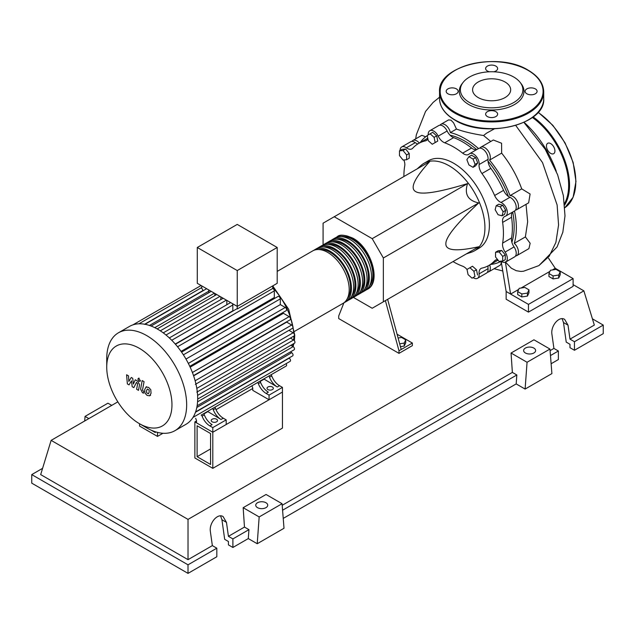 <?xml version="1.0" encoding="UTF-8"?>
<svg xmlns="http://www.w3.org/2000/svg" width="635" height="635" viewBox="0 0 635 635"><rect width="100%" height="100%" fill="white"/><g stroke="black" fill="none" stroke-linecap="round" stroke-linejoin="round"><path stroke-width="0.95" d="M197.104 456.692L197.104 425.76L210.566 433.53L210.566 464.463L197.104 456.692L210.566 448.921M194.874 457.986L194.874 421.894L212.796 432.244L212.796 468.336L194.874 457.986M252.762 388.477L216.011 409.686M196.501 420.949L194.874 421.894M212.796 468.336L282.448 428.117L282.448 392.033L212.796 432.244L196.501 422.839L196.501 420.513L195.659 418.298M511.889 242.3A69.747 40.267 -120 0 0 514.159 226.528A69.747 40.267 -120 0 0 512.715 212.019M508.373 196.413A69.747 40.267 -120 0 0 488.021 161.171M476.679 149.606A69.747 40.267 -120 0 0 450.048 135.184M466.376 253.881L471.321 252.238A50.514 29.162 -120 0 0 474.472 250.825A50.514 29.162 -120 0 0 484.934 227.695A50.514 29.162 -120 0 0 462.883 176.863A50.514 29.162 -120 0 0 423.958 163.33A50.514 29.162 -120 0 0 421.156 165.354L417.258 168.815M423.958 163.33L428.419 160.75A50.514 29.162 60 0 1 467.344 174.284A50.514 29.162 60 0 1 489.394 225.123A50.514 29.162 60 0 1 478.933 248.245L474.472 250.825M353.354 297.378L372.197 308.253L383.357 301.808L383.357 257.985L372.197 238.657L467.558 183.594C464.185 194.135 467.9 200.581 478.719 202.93C456.549 223.655 445.595 237.284 445.865 243.808C445.595 250.65 456.549 251.627 478.719 246.753L467.558 253.198M398.097 337.995L401.606 337.455L405.733 339.836L404.225 343.09L399.669 343.797M404.225 343.09L404.225 346.083L405.733 342.829L405.733 339.836M404.225 346.083L400.447 346.662M385.389 300.633L398.986 350.79L412.377 343.051L397.073 334.216M398.986 350.79L398.986 353.362L412.377 345.63L412.377 343.051M398.986 353.362L338.709 318.564L338.709 315.984L343.916 302.784M401.217 349.496L387.628 299.347M383.357 257.985L478.719 202.93M383.357 301.808L478.719 246.753M372.197 238.657L334.24 216.741L323.08 223.187L323.08 244.943M334.24 216.741L429.609 161.687C414.298 178.451 409.67 188.42 415.727 191.611C421.243 195.104 438.523 192.437 467.558 183.594M503.111 211.82L502.047 215.805L498.062 214.733L495.141 209.685L496.213 205.7L500.197 206.772L503.111 211.82L505.706 210.328L504.634 214.305L502.047 215.805M500.197 206.772L502.785 205.272L498.8 204.208L496.213 205.7M502.785 205.272L505.706 210.328M473.051 159.075L475.115 164.394L473.051 167.322L468.924 164.941L466.86 159.631L468.924 156.694L473.051 159.075L475.639 157.583L477.703 162.893L475.115 164.394M477.703 162.893L475.639 165.83L473.051 167.322M475.639 157.583L471.511 155.202L468.924 156.694M430.125 133.818L434.102 137.35L435.173 142.565L432.26 144.248L428.276 140.716L427.204 135.501L432.713 132.318L436.697 135.85L434.102 137.35M436.697 135.85L437.761 141.073L435.173 142.565M437.761 141.073L434.848 142.756M399.478 150.836L403.05 150.519L406.622 154.964L406.622 159.726L403.05 160.044L399.478 155.599L399.478 150.836L402.066 149.344L405.638 149.019L403.05 150.519M405.638 149.019L409.21 153.464L406.622 154.964M409.21 153.464L409.21 158.226L406.622 159.726M472.051 278.17L468.074 274.637L467.003 269.423L469.916 267.74L473.9 271.272L474.972 276.487L472.051 278.17M473.9 271.272L476.496 269.78L472.511 266.24L469.916 267.74M476.496 269.78L477.56 274.995M502.698 261.152L499.126 261.469L495.554 257.024L495.554 252.262L499.126 251.944L502.698 256.389L502.698 261.152L505.293 259.659L505.293 254.897L502.698 256.389M499.126 251.944L501.721 250.452L498.15 250.769L495.554 252.262M501.721 250.452L505.293 254.897M467.027 269.526A9.469 5.469 -120 0 0 462.645 266.2A70.382 40.632 60 0 1 453.025 261.58M428.22 134.914A7.89 4.556 60 0 1 429.831 130.699A7.89 4.556 60 0 1 438.198 136.152A9.469 5.469 -120 0 0 444.706 142.796A70.382 40.632 60 0 1 462.645 153.154A9.469 5.469 -120 0 0 468.59 154.448A9.469 5.469 -120 0 0 469.154 154.027A7.89 4.556 60 0 1 469.63 153.678A7.89 4.556 60 0 1 476.036 156.154A7.89 4.556 60 0 1 479.115 164.536A9.469 5.469 -120 0 0 481.949 173.53A70.382 40.632 60 0 1 494.633 195.501A9.469 5.469 -120 0 0 501.007 202.454A7.89 4.556 60 0 1 506.73 209.304A7.89 4.556 60 0 1 505.666 216.09A7.89 4.556 60 0 1 505.127 216.329A9.469 5.469 -120 0 0 504.484 216.614A9.469 5.469 -120 0 0 502.626 222.401L511.556 217.249A9.469 5.469 60 0 1 512.659 212.05M502.626 222.401A70.382 40.632 60 0 1 502.626 243.118A9.469 5.469 -120 0 0 505.127 252.079A7.89 4.556 60 0 1 505.666 262.049A7.89 4.556 60 0 1 501.142 261.287M511.556 217.249A70.382 40.632 60 0 1 511.556 237.958L502.626 243.118M505.127 252.079L514.056 246.92A9.469 5.469 60 0 1 511.556 237.958M481.949 173.53L490.879 168.37A9.469 5.469 60 0 1 488.045 159.377L479.115 164.536M490.879 168.37A70.382 40.632 60 0 1 503.563 190.341L494.633 195.501M501.007 202.454L509.937 197.294A9.469 5.469 60 0 1 503.563 190.341M444.706 142.796L453.636 137.644A9.469 5.469 60 0 1 447.127 131L438.198 136.152M453.636 137.644A70.382 40.632 60 0 1 471.575 147.995L462.645 153.154M476.631 149.638A9.469 5.469 60 0 1 471.575 147.995M417.838 143.939A9.469 5.469 60 0 1 415.282 142.653L406.352 147.804A9.469 5.469 -120 0 0 411.948 148.836A9.469 5.469 -120 0 0 412.718 148.209A70.382 40.632 60 0 1 418.489 143.55A70.382 40.632 60 0 1 425.402 140.883A9.469 5.469 -120 0 0 426.339 140.525A9.469 5.469 -120 0 0 427.855 138.692M418.489 143.55L427.418 138.39A70.382 40.632 60 0 1 427.76 138.2M403.916 176.514A70.382 40.632 60 0 1 404.725 165.878A9.469 5.469 -120 0 0 403.86 159.972M497.753 259.763A9.469 5.469 -120 0 0 495.411 260.159A9.469 5.469 -120 0 0 494.633 260.787A70.382 40.632 60 0 1 488.871 265.446A70.382 40.632 60 0 1 481.949 268.113A9.469 5.469 -120 0 0 481.02 268.47A9.469 5.469 -120 0 0 479.115 273.828A7.89 4.556 60 0 1 477.52 278.297A7.89 4.556 60 0 1 473.067 277.582M498.062 260.144A70.382 40.632 60 0 1 497.8 260.294L488.871 265.446M479.115 273.828L488.045 268.676A9.469 5.469 60 0 1 488.204 265.819M400.058 150.503A7.89 4.556 60 0 1 401.693 146.947L410.623 141.795A7.89 4.556 60 0 1 415.282 142.653M429.831 130.699L438.761 125.547A7.89 4.556 60 0 1 447.127 131M469.63 153.678L478.56 148.526A7.89 4.556 60 0 1 484.965 150.995A7.89 4.556 60 0 1 488.045 159.377M509.937 197.294A7.89 4.556 60 0 1 515.66 204.152A7.89 4.556 60 0 1 514.596 210.939L505.666 216.09M514.056 246.92A7.89 4.556 60 0 1 514.596 256.889L505.666 262.049M488.045 268.676A7.89 4.556 60 0 1 486.45 273.137L477.52 278.297M401.693 146.947A7.89 4.556 60 0 1 406.352 147.804M336.098 237.482A30.305 17.502 60 0 1 337.169 236.768A30.305 17.502 60 0 1 352.33 238.268A30.305 17.502 60 0 1 372.126 264.978A30.305 17.502 60 0 1 367.482 289.258A30.305 17.502 60 0 1 366.324 289.838M294.608 331.335L342.924 303.443A30.305 17.502 -120 0 0 347.567 279.154A30.305 17.502 -120 0 0 327.771 252.444A30.305 17.502 -120 0 0 312.618 250.944L277.201 271.391M341.217 236.657A29.043 16.772 60 0 1 352.33 239.3A29.043 16.772 60 0 1 370.356 262.065A29.043 16.772 60 0 1 369.602 285.813M313.769 250.373A30.305 17.502 60 0 1 314.849 249.658A30.305 17.502 60 0 1 330.002 251.158A30.305 17.502 60 0 1 349.798 277.86A30.305 17.502 60 0 1 345.154 302.149A30.305 17.502 60 0 1 343.995 302.72M345.154 302.149L347.385 300.863A30.305 17.502 -120 0 0 352.036 276.574A30.305 17.502 -120 0 0 332.232 249.865A30.305 17.502 -120 0 0 317.079 248.364L314.849 249.658M318.238 247.793A30.305 17.502 60 0 1 319.31 247.078A30.305 17.502 60 0 1 334.47 248.579A30.305 17.502 60 0 1 354.266 275.288A30.305 17.502 60 0 1 349.623 299.569A30.305 17.502 60 0 1 348.464 300.149M349.623 299.569L351.853 298.283A30.305 17.502 -120 0 0 356.497 273.995A30.305 17.502 -120 0 0 336.701 247.293A30.305 17.502 -120 0 0 321.548 245.785L319.31 247.078M322.699 245.213A30.305 17.502 60 0 1 323.779 244.499A30.305 17.502 60 0 1 338.931 245.999A30.305 17.502 60 0 1 358.727 272.709A30.305 17.502 60 0 1 354.084 296.997A30.305 17.502 60 0 1 352.925 297.569M354.084 296.997L356.314 295.704A30.305 17.502 -120 0 0 360.966 271.423A30.305 17.502 -120 0 0 341.162 244.713A30.305 17.502 -120 0 0 326.009 243.213L323.779 244.499M327.168 242.633A30.305 17.502 60 0 1 328.239 241.919A30.305 17.502 60 0 1 343.392 243.419A30.305 17.502 60 0 1 363.196 270.129A30.305 17.502 60 0 1 358.553 294.418A30.305 17.502 60 0 1 357.394 294.989M358.553 294.418L360.783 293.132A30.305 17.502 -120 0 0 365.427 268.843A30.305 17.502 -120 0 0 345.63 242.133A30.305 17.502 -120 0 0 330.478 240.633L328.239 241.919M331.629 240.062A30.305 17.502 60 0 1 332.708 239.347A30.305 17.502 60 0 1 347.861 240.848A30.305 17.502 60 0 1 367.657 267.549A30.305 17.502 60 0 1 363.014 291.838A30.305 17.502 60 0 1 361.855 292.41M363.014 291.838L365.244 290.552A30.305 17.502 -120 0 0 369.895 266.263A30.305 17.502 -120 0 0 350.091 239.554A30.305 17.502 -120 0 0 334.939 238.054L332.708 239.347M336.748 239.228A29.043 16.772 60 0 1 347.861 241.879A29.043 16.772 60 0 1 365.887 264.636A29.043 16.772 60 0 1 365.133 288.393M332.288 241.808A29.043 16.772 60 0 1 343.392 244.451A29.043 16.772 60 0 1 361.426 267.216A29.043 16.772 60 0 1 360.672 290.973M327.819 244.388A29.043 16.772 60 0 1 338.931 247.031A29.043 16.772 60 0 1 356.957 269.796A29.043 16.772 60 0 1 356.203 293.553M323.358 246.967A29.043 16.772 60 0 1 334.47 249.611A29.043 16.772 60 0 1 352.496 272.375A29.043 16.772 60 0 1 351.742 296.124M318.889 249.539A29.043 16.772 60 0 1 330.002 252.19A29.043 16.772 60 0 1 348.028 274.947A29.043 16.772 60 0 1 347.274 298.704M212.13 421.807A3.159 1.826 180 0 1 211.209 420.513A3.159 1.826 180 0 1 213.154 418.83A3.159 1.826 180 0 1 216.598 419.227A3.159 1.826 180 0 1 217.519 420.513A3.159 1.826 180 0 1 215.567 422.196A3.159 1.826 180 0 1 212.13 421.807M267.938 389.58A3.159 1.826 180 0 1 267.017 388.295A3.159 1.826 180 0 1 268.962 386.612A3.159 1.826 180 0 1 272.407 387.001A3.159 1.826 180 0 1 273.328 388.295A3.159 1.826 180 0 1 271.383 389.977A3.159 1.826 180 0 1 267.938 389.58M146.693 427.871A56.515 32.631 -120 0 0 146.701 427.871L139.351 423.632A46.125 26.63 -120 0 0 171.966 404.805A46.125 26.63 -120 0 0 139.351 348.313A46.125 26.63 -120 0 0 106.736 367.141A46.125 26.63 -120 0 0 139.351 423.632L146.701 427.871A56.515 32.631 -120 0 0 174.95 430.673A56.515 32.631 -120 0 0 183.618 385.389A56.515 32.631 -120 0 0 146.701 335.59A56.515 32.631 -120 0 0 118.443 332.788A56.515 32.631 -120 0 0 106.736 358.664L106.736 367.141M174.95 430.673L185.968 424.315A56.515 32.631 -120 0 0 189.039 422.1A56.515 32.631 -120 0 0 193.08 417.274A56.515 32.631 -120 0 0 195.699 411.623A56.515 32.631 -120 0 0 197.191 405.32A56.515 32.631 -120 0 0 197.675 398.439A56.515 32.631 -120 0 0 197.191 391.001A56.515 32.631 -120 0 0 195.699 382.976A56.515 32.631 -120 0 0 193.08 374.301A56.515 32.631 -120 0 0 189.039 364.815A56.515 32.631 -120 0 0 182.523 353.52A56.515 32.631 -120 0 0 176.324 345.281A56.515 32.631 -120 0 0 170.116 338.669A56.515 32.631 -120 0 0 163.917 333.367A56.515 32.631 -120 0 0 157.718 329.232A56.515 32.631 -120 0 0 151.511 326.207A56.515 32.631 -120 0 0 145.312 324.35A56.515 32.631 -120 0 0 139.105 323.794A56.515 32.631 -120 0 0 132.905 324.874A56.515 32.631 -120 0 0 129.461 326.43L118.443 332.788M177.546 346.766L274.312 290.894L274.312 297.529L181.046 351.377M190.159 367.165L283.424 313.317L289.171 316.635A1.897 1.095 60 0 1 290.409 318.302A1.897 1.095 60 0 1 290.116 319.818L193.532 375.587M193.619 375.849L286.687 322.12L291.703 325.017A1.897 1.095 60 0 1 292.941 326.684A1.897 1.095 60 0 1 292.656 328.2L195.374 384.365M237.244 270.55L197.287 247.483L197.287 283.313L237.244 306.387L277.201 283.313L277.201 247.483L237.244 270.55L237.244 308.959A1.897 1.095 -120 0 0 236.53 308.975L175.435 344.249M197.287 247.483L237.244 224.409L277.201 247.483M202.851 290.886L202.851 290.624A1.897 1.095 -120 0 0 201.747 288.465L201.747 285.893M208.851 292.687L208.851 291.163A1.897 1.095 -120 0 0 208.383 289.719M206.637 288.711A1.897 1.095 -120 0 0 206.558 288.75L144.78 324.414M214.844 295.608L214.844 293.449M220.837 299.609L220.837 296.91M226.83 304.729L226.83 300.371M233.013 311.007A48.617 28.067 -120 0 0 232.823 310.801L232.823 305.006A1.897 1.095 -120 0 0 232.362 303.562M230.608 302.554A1.897 1.095 -120 0 0 230.537 302.593L169.331 337.931M274.312 290.894A1.897 1.095 -120 0 0 272.74 288.465L237.244 308.959M272.74 288.465L272.74 285.893L288.703 309.332L294.759 335.193L294.402 340.717M232.823 310.801L175.252 344.043M202.089 416.163A12.629 7.295 -120 0 0 209.875 425.918L212.106 424.625A12.629 7.295 60 0 1 204.327 414.869L202.089 416.163L201.605 414.869M203.835 413.575L204.327 414.869M215.487 408.424L213.257 409.718A12.629 7.295 -120 0 0 221.036 419.473L223.274 418.187A12.629 7.295 60 0 1 215.487 408.424L214.995 407.138M223.274 418.187L226.195 419.87L212.796 427.601L209.875 425.918M221.036 419.473L207.542 411.432M203.954 413.893L207.661 411.75M258.35 383.683A12.629 7.295 -120 0 0 266.136 393.438L268.367 392.144A12.629 7.295 60 0 1 260.58 382.389L258.35 383.683L257.858 382.389M260.088 381.095L260.58 382.389M212.273 408.71A1.897 1.095 -120 0 0 212.28 408.702L203.343 413.861M213.257 409.718L212.765 408.424M257.365 382.667A1.897 1.095 -120 0 0 257.373 382.667L214.503 407.416M268.534 376.23A1.897 1.095 -120 0 0 268.541 376.222L259.604 381.381M279.924 369.649A1.897 1.095 60 0 1 279.916 369.649L270.764 374.936M286.115 363.657A1.897 1.095 -120 0 1 286.218 366.014L201.112 415.147A1.897 1.095 -120 0 0 201.12 415.147M271.74 375.944L269.51 377.238A12.629 7.295 -120 0 0 277.297 386.993L279.527 385.707A12.629 7.295 60 0 1 271.74 375.944L271.256 374.658M279.527 385.707L282.448 387.39L269.057 395.121L266.136 393.438M277.297 386.993L263.803 378.952M260.207 381.413L263.922 379.27M269.51 377.238L269.018 375.944M282.448 387.39L282.448 392.033L269.057 399.764L252.762 390.358L252.762 388.033L251.92 385.818M288.949 330.343L293.148 332.772A1.897 1.095 60 0 1 294.386 334.439A1.897 1.095 60 0 1 294.092 335.955L196.818 392.12M185.968 359.061L280.305 304.594L285.266 307.459A1.897 1.095 60 0 1 286.504 309.126A1.897 1.095 60 0 1 286.218 310.642L189.77 366.324M290.385 338.098L293.616 339.963A1.897 1.095 -120 0 1 294.854 341.63A1.897 1.095 -120 0 1 294.561 343.146L197.668 399.082M280.305 304.594L280.305 298.863A1.897 1.095 -120 0 0 279.479 296.958A1.897 1.095 -120 0 0 278.019 296.45L181.57 352.131M197.12 405.781L294.092 349.798A1.897 1.095 -120 0 0 294.386 348.282A1.897 1.095 -120 0 0 293.148 346.607L290.854 345.289M195.596 411.925L292.656 355.886A1.897 1.095 -120 0 0 292.941 354.37A1.897 1.095 -120 0 0 291.703 352.703L290.385 351.941M192.984 417.425L290.116 361.347A1.897 1.095 -120 0 0 290.409 359.831A1.897 1.095 -120 0 0 289.171 358.156L288.949 358.029M269.057 399.764L269.057 395.121M226.195 419.87L226.195 424.513L212.796 432.244L212.796 427.601M147.352 388.993L146.566 390.644L146.645 392.811L148.392 393.819L149.185 392.152L149.106 390.001L147.256 389.041M146.106 387.009L144.685 389.557L144.97 393.113L147.114 395.422L149.638 395.811L151.059 393.24L150.773 389.699L148.614 387.382L145.907 387.104L146.661 386.675M149.638 395.811L150.598 395.272M142.192 380.587L140.605 389.072L142.383 392.589L143.454 393.208L143.764 391.549L142.51 390.041L144.066 381.675L142.192 380.587M139.033 381.214L139.843 381.294L140.176 380.555L139.033 378.579L138.232 378.5L137.89 379.238L139.033 381.214M129.016 384.873L131.508 380.849L132.167 386.691L133.81 387.636L136.517 382.333L137.636 383.762L136.628 389.271L138.501 390.35L139.541 384.723L137.747 381.206L135.263 379.778L133.382 384.064L132.739 378.317L131.27 377.468L128.834 381.437L128.524 375.88L126.579 374.761L127.373 383.921L129.016 384.873M151.114 430.141L155.273 432.538L155.273 431.752M162.941 433.268L157.504 436.404L157.504 432.395M139.573 423.759L139.573 426.061L157.504 436.404M524.065 122.317A72.85 42.061 60 0 1 556.276 171.252M548.95 273.526L550.458 270.272L556.093 269.399L560.221 271.78L558.705 275.034L553.077 275.908L548.95 273.526L548.95 276.519L553.077 278.9L553.077 275.908M558.705 275.034L558.705 278.027L560.221 274.772L560.221 271.78M558.705 278.027L553.077 278.9M517.692 291.568L519.208 288.322L524.835 287.449L528.963 289.83L527.455 293.084L521.819 293.949L517.692 291.568L517.692 294.561L521.819 296.942L521.819 293.949M527.455 293.084L527.455 296.069L528.963 292.814L528.963 289.83M527.455 296.069L521.819 296.942M501.007 261.302L501.158 263.652L500.221 265.192L488.688 271.851A7.89 4.556 60 0 1 487.41 272.217M489.712 264.962A7.89 4.556 60 0 1 488.688 271.851M500.983 261.302A72.85 42.061 60 0 1 490.625 264.438M526.026 204.335L527.661 221.774L525.383 236.918L530.154 243.284L528.892 248.634L516.827 255.603A7.89 4.556 60 0 1 515.549 255.969M525.383 236.918L514.271 243.332A7.89 4.556 60 0 1 518.263 250.174A7.89 4.556 60 0 1 516.827 255.603M514.517 210.987A72.85 42.061 60 0 1 514.271 243.332M420.243 142.534A72.85 42.061 60 0 1 427.244 135.684M440.039 125.182A7.89 4.556 60 0 1 440.992 124.254A7.89 4.556 60 0 1 446.413 125.722A7.89 4.556 60 0 1 450.342 132.604L456.462 129.072C463.621 131.643 472.654 133.794 483.568 135.525L490.76 141.478M450.342 132.604A72.85 42.061 60 0 1 478.48 148.566M479.838 148.161A7.89 4.556 60 0 1 480.79 147.233A7.89 4.556 60 0 1 488.156 150.947A7.89 4.556 60 0 1 489.545 160.123L501.65 153.13C510.302 163.917 516.993 175.832 521.724 188.881L510.04 195.628A7.89 4.556 60 0 1 517.295 201.414A7.89 4.556 60 0 1 516.827 209.645A7.89 4.556 60 0 1 515.549 210.01M489.545 160.123A72.85 42.061 60 0 1 510.04 195.628M521.724 188.881L530.106 194.008L528.637 202.827L516.827 209.645M480.79 147.233L493.339 139.994L501.579 143.24L501.65 153.13M440.992 124.254L448.532 119.928L450.961 120.126L453.596 122.841L456.462 129.072M411.901 141.43A7.89 4.556 60 0 1 412.853 140.502L421.854 135.311L425.696 136.787M412.853 140.502A7.89 4.556 60 0 1 419.33 143.058M494.355 128.849L486.569 133.152L483.568 135.525M518.7 289.401L510.603 294.076L506.143 291.497L501.094 260.898M552.331 269.986L555.252 268.295L548.537 258.231M555.252 268.295L573.111 278.606L528.463 304.387L510.603 294.076L505.333 261.834M505.523 262.12L511.286 268.168L516.223 270.693L520.938 271.455L523.589 271.209L538.909 265.597L549.196 256.246L555.887 242.411L558.57 224.965L557.125 205.002L542.512 162.576L515.755 125.452M549.958 271.359L521.081 288.028M573.111 278.606L573.111 286.345L528.463 312.118L506.143 299.236L506.143 291.497M528.463 312.118L528.463 304.387M546.441 146.042A6.001 3.461 -120 0 0 549.061 152.082A6.001 3.461 -120 0 0 553.68 153.686A6.001 3.461 -120 0 0 554.926 150.939A6.001 3.461 -120 0 0 552.307 144.907A6.001 3.461 -120 0 0 547.688 143.296A6.001 3.461 -120 0 0 546.441 146.042M493.768 71.787A6.001 3.461 0 0 0 497.626 68.548A6.001 3.461 0 0 0 495.871 66.103A6.001 3.461 0 0 0 489.331 65.349A6.001 3.461 0 0 0 485.632 68.548A6.001 3.461 0 0 0 487.386 71.001A6.001 3.461 0 0 0 489.49 71.787M526.852 93.782A6.001 3.461 0 0 0 533.392 94.536A6.001 3.461 0 0 0 537.091 91.337A6.001 3.461 0 0 0 535.337 88.884A6.001 3.461 0 0 0 528.796 88.138A6.001 3.461 0 0 0 525.097 91.337A6.001 3.461 0 0 0 526.852 93.782M487.386 116.57A6.001 3.461 0 0 0 493.927 117.316A6.001 3.461 0 0 0 497.626 114.117A6.001 3.461 0 0 0 495.871 111.673A6.001 3.461 0 0 0 489.331 110.919A6.001 3.461 0 0 0 485.632 114.117A6.001 3.461 0 0 0 487.386 116.57M447.921 93.782A6.001 3.461 0 0 0 454.462 94.536A6.001 3.461 0 0 0 458.16 91.337A6.001 3.461 0 0 0 456.406 88.884A6.001 3.461 0 0 0 449.866 88.138A6.001 3.461 0 0 0 446.167 91.337A6.001 3.461 0 0 0 447.921 93.782M520.16 82.423L521.16 83.709A32.345 18.677 180 0 1 509.976 106.72A32.345 18.677 180 0 1 468.757 104.537A32.345 18.677 180 0 1 462.097 83.709L463.098 82.423A31.258 18.042 180 0 1 513.731 77.025A31.258 18.042 180 0 1 520.16 82.423A31.258 18.042 180 0 1 509.357 104.648A31.258 18.042 180 0 1 469.527 102.545A31.258 18.042 180 0 1 463.098 82.423M478.171 97.56A19.034 10.993 0 0 0 498.912 99.941A19.034 10.993 0 0 0 510.667 89.789A19.034 10.993 0 0 0 505.087 82.018A19.034 10.993 0 0 0 484.346 79.629A19.034 10.993 0 0 0 472.591 89.789A19.034 10.993 0 0 0 478.171 97.56M525.383 352.981A6.001 3.461 180 0 1 523.629 350.528A6.001 3.461 180 0 1 527.328 347.329A6.001 3.461 180 0 1 533.868 348.083A6.001 3.461 180 0 1 535.622 350.528A6.001 3.461 180 0 1 531.924 353.735A6.001 3.461 180 0 1 525.383 352.981M257.492 507.643A6.001 3.461 180 0 1 255.738 505.198A6.001 3.461 180 0 1 259.437 501.999A6.001 3.461 180 0 1 265.978 502.745A6.001 3.461 180 0 1 267.732 505.198A6.001 3.461 180 0 1 264.033 508.397A6.001 3.461 180 0 1 257.492 507.643M188.023 573.373L216.821 556.752L216.821 548.195L212.352 545.616L210.391 531.646C208.867 523.192 217.575 512.874 223.107 516.58L226.465 522.367L228.425 536.337L232.894 538.909L232.894 547.473L228.425 544.894L228.425 541.488L224.679 539.329L221.933 519.747L220.567 515.89M31.75 474.599L188.016 564.817L188.016 573.373L31.75 483.156L31.75 474.599L42.593 468.336M551.124 363.744L558.379 359.553L558.379 350.996L553.91 348.417L551.95 334.447C550.426 325.993 559.133 315.674 564.674 319.389L568.023 325.168L569.984 339.138L574.453 341.717L574.453 350.274L569.984 347.694L569.984 344.289L566.237 342.13L563.491 322.548L562.126 318.691M525.113 389.065L527.058 362.267L549.958 349.052L551.902 373.602L525.113 389.065L516.184 383.913L283.234 518.406M257.223 543.735L259.167 516.938L282.067 503.714L284.012 528.264L257.223 543.735L248.293 538.575L232.894 547.473M216.821 548.195L188.023 564.817M248.293 538.575L248.944 529.646L232.894 538.909M248.944 529.646L244.475 527.066L228.425 536.337M212.352 545.616L188.023 559.665L40.68 474.599L51.133 440.365L117.84 401.852M558.379 350.996L550.474 355.56M592.407 318.826L603.25 325.088L603.25 333.645L574.453 350.274M603.25 325.088L574.453 341.717M553.91 348.417L550.085 350.631M573.111 284.647L583.867 290.854L594.32 325.088L569.984 339.138M259.167 516.938L243.165 507.69L266.057 494.474L282.067 503.714M244.475 527.066L243.165 507.69M527.058 362.267L511.056 353.028L533.948 339.804L549.958 349.052M516.184 383.913L516.834 374.975L512.366 372.404L511.056 353.028M111.736 405.376L107.942 403.185L85.042 416.401L84.709 420.981M88.837 418.592L85.042 416.401M516.834 374.975L282.583 510.222M512.366 372.404L282.194 505.293M188.023 559.665L188.023 519.39L51.133 440.365M583.867 290.854L188.023 519.39M427.117 139.898L425.402 140.883M494.633 260.787L496.34 259.802M292.608 346.297A48.617 28.067 -120 0 0 293.156 343.956M293.695 340.011A48.617 28.067 -120 0 0 293.838 336.479A48.617 28.067 -120 0 0 293.838 336.106M293.727 333.256A48.617 28.067 -120 0 0 293.037 327.501M292.83 326.374A48.617 28.067 -120 0 0 272.74 287.687M171.744 340.265L232.823 305.006M165.989 335.01L226.401 300.125M160.306 330.827L219.94 296.394M154.757 327.652L214.416 293.203M149.447 325.453L208.851 291.163M196.81 388.39L293.148 332.772M188.341 363.418L285.266 307.459M195.128 380.77L291.703 325.017M192.405 372.499L289.171 316.635M197.588 395.399L293.616 339.963M183.38 354.822L280.305 298.863M197.564 401.796L293.148 346.607M196.81 407.487L291.703 352.703M195.485 412.25L289.171 358.156M144.661 324.223L202.851 290.624M564.848 207.701A58.404 33.718 -120 0 0 575.794 181.689A58.404 33.718 -120 0 0 538.028 112.371M533.13 116.919A58.404 33.718 60 0 1 569.539 185.293A58.404 33.718 60 0 1 564.642 205.002M564.499 203.605A57.777 33.353 -120 0 0 568.65 185.293A57.777 33.353 -120 0 0 532.384 117.483M454.795 119.817A52.094 30.075 0 0 0 511.564 126.341A52.094 30.075 0 0 0 543.719 98.552C545.933 124.754 484.751 139.192 454.922 120.11C444.913 114.181 439.785 106.998 439.539 98.552A52.094 30.075 0 0 0 454.795 119.817M543.719 91.853A52.094 30.075 180 0 1 511.564 119.634A52.094 30.075 180 0 1 454.795 113.117A52.094 30.075 180 0 1 439.539 91.853C437.325 65.643 498.523 51.205 528.336 70.294C538.345 76.216 543.473 83.407 543.719 91.853L543.719 98.552M455.239 112.339A51.459 29.71 0 0 0 528.018 112.339A51.459 29.71 0 0 0 528.018 70.326A51.459 29.71 0 0 0 455.239 70.326A51.459 29.71 0 0 0 455.239 112.339M221.933 519.747L226.465 522.367M563.491 322.548L568.023 325.168M367.482 289.258C381.746 282.202 371.11 247.713 352.957 238.204C344.861 234.728 339.598 234.251 337.169 236.768M293.91 343.519L293.084 346.575M163.235 332.859L223.171 298.26M157.155 328.914L216.71 294.529M211.185 291.338L151.082 326.041M201.081 285.504L132.842 324.898M201.747 287.528L138.93 323.802M140.597 380.857L139.843 381.294M138.986 378.063L138.232 378.5M439.539 97.195L433.102 102.433L425.561 111.427L416.338 134.755L415.695 138.867M494.117 268.716L502.634 270.954M523.907 122.388L545.219 149.249L557.625 174.752L563.348 195.564L564.999 215.829L562.848 232.172L557.062 246.967L538.917 265.589M538.163 112.22L552.871 125.357L565.086 142.915L573.159 162.489L575.977 181.427L573.111 197.255L564.848 207.708M439.539 98.552L439.539 91.853"/></g></svg>
